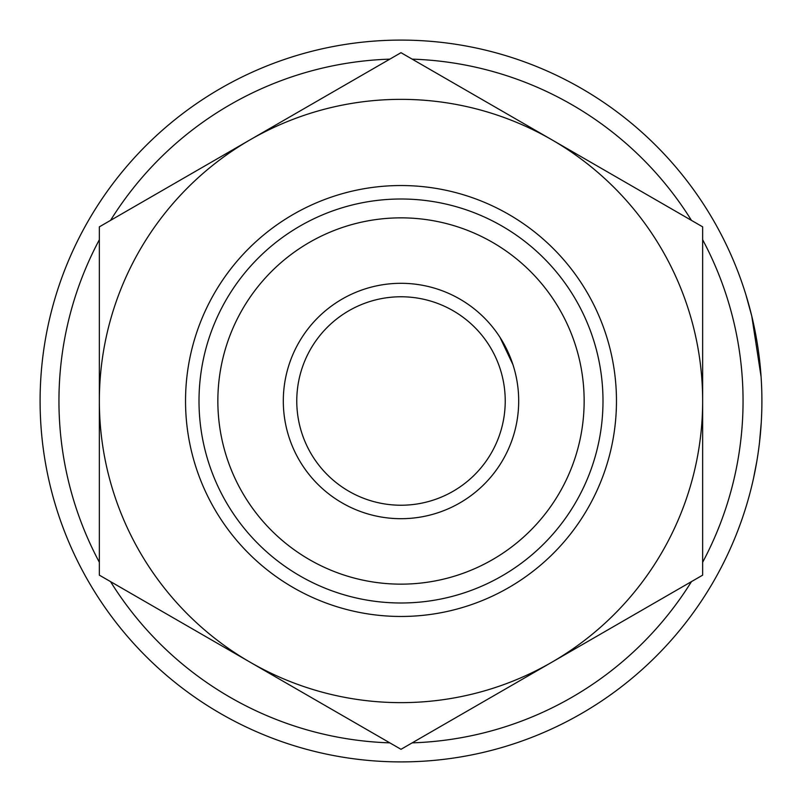 <?xml version="1.0" encoding="UTF-8"?>
<svg xmlns="http://www.w3.org/2000/svg" width="802" height="802" viewBox="0 0 802 802"><rect width="100%" height="100%" fill="white"/><g stroke="black" fill="none" stroke-linecap="round" stroke-linejoin="round"><path stroke-width="1.2" d="M761.258 422.484L759.474 442.764M756.787 461.561L753.609 477.892M761.268 422.373L759.474 442.794M756.787 461.501L753.559 478.132M702.652 562.262A342.043 342.043 0 0 0 702.652 239.738M691.474 220.4A342.043 342.043 0 0 0 412.168 59.137M389.832 59.137A342.043 342.043 0 0 0 110.526 220.4M99.348 239.738A342.043 342.043 0 0 0 99.348 562.262M40.1 401A360.9 360.9 0 0 1 401 40.1A360.9 360.9 0 0 1 761.9 401A360.9 360.9 0 0 1 401 761.9A360.9 360.9 0 0 1 40.1 401M584.147 401A183.147 183.147 0 0 0 401 217.853A183.147 183.147 0 0 0 217.853 401A183.147 183.147 0 0 0 401 584.147A183.147 183.147 0 0 0 584.147 401M199.006 401A201.994 201.994 0 0 1 401 199.006A201.994 201.994 0 0 1 602.994 401A201.994 201.994 0 0 1 401 602.994A201.994 201.994 0 0 1 199.006 401M745.85 294.565L751.765 316.068L761.078 376.699M110.526 581.6A342.043 342.043 0 0 0 389.832 742.863M412.168 742.863A342.043 342.043 0 0 0 691.474 581.6M512.929 364.619L499.967 337.291M401 505.23A104.23 104.23 0 0 0 505.23 401A104.23 104.23 0 0 0 401 296.77A104.23 104.23 0 0 0 296.77 401A104.23 104.23 0 0 0 401 505.23M401 283.307A117.694 117.694 0 0 1 518.693 401A117.694 117.694 0 0 1 401 518.693A117.694 117.694 0 0 1 283.307 401A117.694 117.694 0 0 1 401 283.307M616.467 401A215.467 215.467 0 0 1 401 616.467A215.467 215.467 0 0 1 185.533 401A215.467 215.467 0 0 1 401 185.533A215.467 215.467 0 0 1 616.467 401M250.174 139.769L99.348 226.846L99.348 575.154L401 749.309L702.652 575.154L702.652 226.846L401 52.691L250.174 139.769A301.652 301.652 0 0 1 702.652 401A301.652 301.652 0 0 1 250.174 662.231A301.652 301.652 0 0 1 250.174 139.769"/></g></svg>
